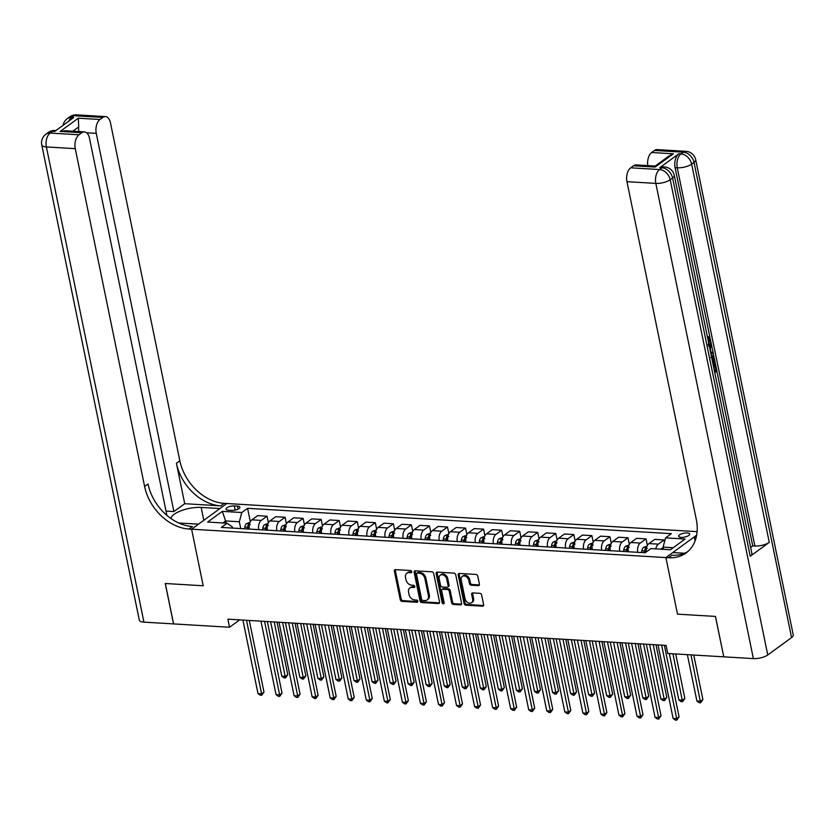 <?xml version="1.0" encoding="UTF-8"?>
<svg xmlns="http://www.w3.org/2000/svg" width="835" height="835" viewBox="0 0 835 835"><rect width="100%" height="100%" fill="white"/><g stroke="black" fill="none" stroke-linecap="round" stroke-linejoin="round"><path stroke-width="1.25" d="M411.738 571.704A1.211 0.898 -126.1 0 0 410.517 570.535L395.466 569.627A1.733 1.284 -126.1 0 0 394.37 571.13L400.236 599.687A1.733 1.284 -126.1 0 0 401.979 601.357L417.03 602.265A1.211 0.898 -126.1 0 0 416.582 600.041L414.63 599.927A5.532 4.112 -126.1 0 1 409.056 594.572L408.565 592.192A5.532 4.112 -126.1 0 1 409.839 587.997A5.532 4.112 -126.1 0 1 412.062 587.391L414.003 587.506A1.211 0.898 -126.1 0 0 413.555 585.283L411.603 585.168A5.532 4.112 -126.1 0 1 406.019 579.824L405.539 577.444A5.532 4.112 -126.1 0 1 406.812 573.238A5.532 4.112 -126.1 0 1 409.025 572.633L410.977 572.747A1.211 0.898 -126.1 0 0 411.738 571.704M687.205 532.939A5.636 1.973 -11.6 0 0 681.36 533.93A5.636 1.973 -11.6 0 0 678.636 536.3A5.636 1.973 -11.6 0 0 681.109 537.385A5.636 1.973 -11.6 0 0 686.954 536.394A5.636 1.973 -11.6 0 0 689.679 534.035A5.636 1.973 -11.6 0 0 687.205 532.939M478.33 585.638A1.733 1.284 -126.1 0 0 479.415 584.135L477.777 576.119A1.733 1.284 -126.1 0 0 476.033 574.449L459.313 573.447A1.733 1.284 -126.1 0 0 458.217 574.95L464.083 603.507A1.733 1.284 -126.1 0 0 465.826 605.177L482.546 606.179A1.733 1.284 -126.1 0 0 483.632 604.676L481.649 595A1.733 1.284 -126.1 0 0 479.906 593.33L472.746 592.902A1.733 1.284 -126.1 0 0 471.66 594.405L472.641 599.206A4.624 3.434 -126.1 0 1 471.577 602.713A4.624 3.434 -126.1 0 1 467.757 602.567A4.624 3.434 -126.1 0 1 465.064 598.747L461.202 579.949A4.624 3.434 -126.1 0 1 462.266 576.442A4.624 3.434 -126.1 0 1 466.087 576.588A4.624 3.434 -126.1 0 1 468.79 580.398L469.427 583.54A1.733 1.284 -126.1 0 0 471.17 585.21L478.33 585.638L479.28 584.938A1.733 1.284 -126.1 0 0 479.384 584.949M791.559 637.606L694.021 162.407A10.563 3.695 -11.6 0 0 695.701 159.756L793.25 634.965A10.563 3.695 168.4 0 1 791.559 637.606L767.751 654.953A10.563 3.695 168.4 0 1 753.379 658.606L723.778 656.832L715.48 616.428L677.509 614.153L715.407 616.418L723.768 656.78M723.705 656.832L667.76 653.481L666.1 645.403L227.892 619.173L229.552 627.252L173.607 623.912L165.309 583.498L203.208 585.773L191.601 529.202L665.892 557.582L677.509 614.153L665.892 557.582L668.491 557.738A44.025 32.722 -126.1 0 0 686.13 552.906A44.025 32.722 -126.1 0 0 696.296 519.485L626.949 181.675A10.563 6.033 -86.6 0 1 630.675 167.814L659.556 169.536L661.936 167.804L659.765 167.678A10.563 6.033 -86.6 0 1 662.395 166.823L664.556 166.958A10.563 6.033 93.4 0 0 661.936 167.804A10.563 7.849 -126.1 0 1 672.592 178.022L670.202 179.755L767.751 654.953M433.699 573.488A1.733 1.284 -126.1 0 0 431.956 571.818L415.235 570.816A1.733 1.284 -126.1 0 0 414.139 572.319L420.005 600.876A1.733 1.284 -126.1 0 0 421.748 602.546L438.469 603.548A1.733 1.284 -126.1 0 0 439.565 602.045L433.699 573.488M437.269 572.132L453.989 573.134A1.733 1.284 -126.1 0 1 455.733 574.804L461.598 603.361A1.733 1.284 -126.1 0 1 460.513 604.864L453.353 604.436A1.733 1.284 -126.1 0 1 451.61 602.766L449.23 591.18A1.733 1.284 -126.1 0 0 447.487 589.51L442.738 589.228A1.733 1.284 -126.1 0 0 441.652 590.731L444.126 602.786A1.211 0.898 -126.1 0 1 442.143 602.672L436.183 573.635A1.733 1.284 -126.1 0 1 437.269 572.132M228.414 510.216L231.587 510.415A5.459 1.91 -11.6 0 0 237.255 509.454A5.459 1.91 -11.6 0 0 239.895 507.158A5.459 1.91 -11.6 0 0 237.495 506.104L234.322 505.916A5.459 1.91 -11.6 0 0 228.654 506.876A5.459 1.91 -11.6 0 0 226.024 509.162A5.459 1.91 -11.6 0 0 228.414 510.216M696.265 537.051L694.229 536.936L696.661 535.162L665.892 557.582L672.801 552.551L684.502 553.25M697.11 531.655L224.239 503.359A44.025 32.722 53.9 0 1 179.849 460.795L110.502 122.975A10.563 6.033 93.4 0 0 105.419 116.597A10.563 6.033 93.4 0 0 102.799 117.443L73.918 115.721L71.539 117.453L73.71 117.578L54.661 131.46L52.49 131.335L50.11 133.068L78.991 134.8L81.799 132.744L60.141 131.45L78.333 118.194L78.709 126.91L72.812 131.21M78.991 134.8A10.563 6.033 93.4 0 0 75.265 148.661L46.384 146.929L143.933 622.138L173.534 623.902L165.236 583.498L203.208 585.773L191.601 529.202L226.838 503.515L219.929 508.546L201.162 507.43A19.81 6.93 -11.6 0 0 181.435 510.592A19.81 6.93 -11.6 0 0 170.998 518.545M232.527 528.075L232.287 526.906L227.151 523.211L221.39 527.417L645.152 552.77L650.914 548.574L670.411 549.743L685.076 539.045L665.578 537.886L671.34 533.68L247.577 508.327L241.816 512.523L239.332 521.771L240.73 528.565M227.151 523.211L207.654 522.042L222.319 511.354L241.816 512.523M229.552 627.252L239.676 619.883M226.066 523.148L225.617 520.946L222.862 522.961M239.332 521.771L225.617 520.946L222.319 511.354M673.167 547.729L663.094 547.123L663.554 549.326M647.386 545.485L646.029 538.878L640.268 543.074A7.045 4.018 93.4 0 0 637.783 552.311L637.783 552.332M637.783 552.311L628.4 551.768A7.045 4.018 93.4 0 1 630.884 542.51L636.646 538.314L646.029 538.878M619.737 551.236L610.354 550.693A7.045 4.018 93.4 0 1 612.827 541.435L618.589 537.229L627.983 537.792L622.221 541.998A7.045 4.018 93.4 0 0 619.737 551.236M611.283 543.324L609.926 536.717L604.164 540.913A7.045 4.018 93.4 0 0 601.691 550.15L592.307 549.607M593.236 542.239L591.879 535.632L586.118 539.838A7.045 4.018 93.4 0 0 583.634 549.075L583.644 549.086M591.879 535.632L582.496 535.068L576.734 539.274A7.045 4.018 93.4 0 0 574.25 548.511L574.261 548.532M565.587 548L556.204 547.447A7.045 4.018 93.4 0 1 558.688 538.189L564.45 533.993L573.833 534.557L568.071 538.752A7.045 4.018 93.4 0 0 565.587 548M547.541 546.915L538.158 546.372A7.045 4.018 93.4 0 1 540.642 537.114L546.403 532.907L555.786 533.471L550.025 537.677A7.045 4.018 93.4 0 0 547.541 546.915M539.097 539.003L537.74 532.396L531.978 536.592A7.045 4.018 93.4 0 0 529.494 545.84L520.111 545.286M521.05 537.917L519.694 531.311L513.932 535.517A7.045 4.018 93.4 0 0 511.448 544.754L511.448 544.775M511.448 544.754L502.065 544.211A7.045 4.018 93.4 0 1 504.538 534.953L510.31 530.757L519.694 531.311M493.401 543.679L484.018 543.126A7.045 4.018 93.4 0 1 486.492 533.868L492.253 529.672L501.647 530.235L495.886 534.431A7.045 4.018 93.4 0 0 493.401 543.679M484.947 535.757L483.59 529.15L477.829 533.356A7.045 4.018 93.4 0 0 475.355 542.593L465.972 542.051M466.901 534.682L465.544 528.075L459.782 532.271A7.045 4.018 93.4 0 0 457.298 541.518L457.309 541.529M457.298 541.518L447.925 540.965A7.045 4.018 93.4 0 1 450.399 531.707L456.161 527.511L465.544 528.075M439.252 540.433L429.868 539.89A7.045 4.018 93.4 0 1 432.353 530.632L438.114 526.436L447.497 526.989L441.736 531.196A7.045 4.018 93.4 0 0 439.252 540.433M421.205 539.358L411.822 538.805A7.045 4.018 93.4 0 1 414.306 529.547L420.068 525.351L429.451 525.914L423.689 530.11A7.045 4.018 93.4 0 0 421.205 539.358M412.761 531.436L411.404 524.829L405.643 529.035A7.045 4.018 93.4 0 0 403.159 538.272L403.159 538.293M411.404 524.829L402.021 524.276L396.26 528.471A7.045 4.018 93.4 0 0 393.776 537.709L393.776 537.73M385.112 537.197L375.729 536.644A7.045 4.018 93.4 0 1 378.203 527.396L383.975 523.19L393.358 523.754L387.597 527.95A7.045 4.018 93.4 0 0 385.112 537.197M367.066 536.112L357.683 535.569A7.045 4.018 93.4 0 1 360.156 526.311L365.918 522.115L375.312 522.679L369.54 526.875A7.045 4.018 93.4 0 0 367.066 536.112M358.612 528.2L357.255 521.593L351.493 525.789A7.045 4.018 93.4 0 0 349.02 535.037L339.636 534.484M340.565 527.125L339.208 520.518L333.447 524.714A7.045 4.018 93.4 0 0 330.963 533.951L330.973 533.972M330.963 533.951L321.59 533.408A7.045 4.018 93.4 0 1 324.064 524.15L329.825 519.955L339.208 520.518M312.916 532.876L303.533 532.333A7.045 4.018 93.4 0 1 306.017 523.075L311.779 518.869L321.162 519.433L315.4 523.629A7.045 4.018 93.4 0 0 312.916 532.876M304.472 524.964L303.115 518.358L297.354 522.553A7.045 4.018 93.4 0 0 294.87 531.791L285.486 531.248M286.426 523.879L285.069 517.272L279.308 521.468A7.045 4.018 93.4 0 0 276.823 530.716L276.823 530.726M276.823 530.716L267.44 530.173A7.045 4.018 93.4 0 1 269.924 520.915L275.686 516.708L285.069 517.272M258.777 529.63L249.394 529.087A7.045 4.018 93.4 0 1 251.867 519.829L257.629 515.633L267.023 516.197L261.261 520.393A7.045 4.018 93.4 0 0 258.777 529.63M250.323 521.718L247.577 508.327M268.379 522.804L267.023 516.197M303.115 518.358L293.732 517.794L287.971 521.99A7.045 4.018 93.4 0 0 285.486 531.237M322.519 526.04L321.162 519.433M357.255 521.593L347.871 521.03L342.11 525.236A7.045 4.018 93.4 0 0 339.626 534.473M376.658 529.275L375.312 522.679M394.715 530.361L393.358 523.754M430.808 532.521L429.451 525.914M448.854 533.596L447.497 526.989M483.59 529.15L474.207 528.597L468.445 532.793A7.045 4.018 93.4 0 0 465.961 542.03M502.994 536.842L501.647 530.235M537.74 532.396L528.357 531.832L522.595 536.028A7.045 4.018 93.4 0 0 520.111 545.276M557.143 540.078L555.786 533.471M575.19 541.163L573.833 534.557M609.926 536.717L600.542 536.153L594.781 540.349A7.045 4.018 93.4 0 0 592.297 549.597M629.329 544.399L627.983 537.792M664.483 541.967L664.076 539.953L654.692 539.389L648.931 543.595A7.045 4.018 93.4 0 0 646.3 551.935M664.076 539.953L658.314 544.149A7.045 4.018 93.4 0 0 655.809 548.866M663.094 547.123L665.578 537.886M411.759 572.048L409.985 571.944A5.532 4.112 -126.1 0 0 407.762 572.549L406.812 573.238M409.839 587.997L410.789 587.297A5.532 4.112 -126.1 0 1 413.012 586.692L414.786 586.807M395.362 569.627A1.733 1.284 -126.1 0 0 395.32 570.441L401.186 598.998A1.733 1.284 -126.1 0 0 402.929 600.668L417.824 601.555M415.131 570.806A1.733 1.284 -126.1 0 0 415.099 571.62L420.955 600.177A1.733 1.284 -126.1 0 0 422.698 601.847L439.419 602.849A1.733 1.284 -126.1 0 0 439.523 602.849M417.249 573.123A1.211 0.898 -126.1 0 0 416.488 574.177L421.633 599.248A1.211 0.898 -126.1 0 0 422.854 600.417L424.9 600.542A5.532 4.112 -126.1 0 0 427.123 599.937A5.532 4.112 -126.1 0 0 428.397 595.731L424.879 578.603A5.532 4.112 -126.1 0 0 419.306 573.248L417.249 573.123L418.199 572.434A1.211 0.898 -126.1 0 0 417.719 572.57L416.759 573.259M427.123 599.937L428.073 599.238A5.532 4.112 -126.1 0 0 429.347 595.042L428.397 595.731M418.199 572.434L420.255 572.559A5.532 4.112 -126.1 0 1 425.829 577.903L429.347 595.042M442.049 589.416L442.999 588.717A1.733 1.284 -126.1 0 1 443.688 588.529L448.437 588.821A1.733 1.284 -126.1 0 1 450.18 590.491L452.56 602.066A1.733 1.284 -126.1 0 0 454.303 603.736L461.463 604.164A1.733 1.284 -126.1 0 0 461.567 604.175M437.164 572.132A1.733 1.284 -126.1 0 0 437.133 572.935L443.093 601.972A1.211 0.898 -126.1 0 0 444.147 603.12M446.767 579.166A4.624 3.434 -126.1 0 0 444.063 575.346A4.624 3.434 -126.1 0 0 440.254 575.2A4.624 3.434 -126.1 0 0 439.179 578.707L440.546 585.335A1.733 1.284 -126.1 0 0 442.289 587.005L447.028 587.287A1.733 1.284 -126.1 0 0 448.124 585.784L446.767 579.166L447.717 578.467A4.624 3.434 -126.1 0 0 445.013 574.647A4.624 3.434 -126.1 0 0 441.204 574.501L440.254 575.2M447.727 587.099L448.677 586.41A1.733 1.284 -126.1 0 0 449.073 585.095L448.124 585.784M447.717 578.467L449.073 585.095M462.266 576.442L463.227 575.743A4.624 3.434 -126.1 0 1 467.036 575.889A4.624 3.434 -126.1 0 1 469.74 579.709L470.376 582.84A1.733 1.284 -126.1 0 0 472.119 584.51L479.28 584.938M471.577 602.713L472.526 602.025A4.624 3.434 -126.1 0 0 473.602 598.507L472.641 599.206M472.652 592.902A1.733 1.284 -126.1 0 0 472.61 593.706L473.602 598.507M459.208 573.447A1.733 1.284 -126.1 0 0 459.166 574.261L465.032 602.818A1.733 1.284 -126.1 0 0 466.775 604.488L483.496 605.49A1.733 1.284 -126.1 0 0 483.601 605.49M250.02 522.355L246.45 523.649A4.666 2.662 93.4 0 0 244.791 527.083L244.551 528.795M270.613 621.731L281.802 676.204L285.403 676.423L287.793 674.69L277.001 622.117M250.26 524.641L248.527 524.537A4.666 2.662 93.4 0 0 247.536 527.25L247.285 528.962M248.611 529.046L248.809 527.647A2.38 1.357 -86.6 0 1 248.997 526.864L248.527 524.537M249.018 529.066L249.206 527.772M287.793 674.69L285.466 677.936L274.224 621.95M285.466 677.936L284.025 677.853L281.802 676.204M246.513 620.29L261.595 693.781L257.984 693.561L242.901 620.071M249.289 620.457L263.975 692.038L261.595 693.781L261.658 695.294L260.217 695.211L257.984 693.561M263.975 692.038L261.658 695.294M268.066 523.441L264.507 524.724A4.666 2.662 93.4 0 0 262.837 528.169L262.597 529.881M288.659 622.816L299.848 677.289L303.46 677.509L305.84 675.765L295.047 623.192M268.306 525.716L266.574 525.612A4.666 2.662 93.4 0 0 265.582 528.325L265.342 530.037M266.657 530.121L266.856 528.732A2.38 1.357 -86.6 0 1 267.054 527.939L266.574 525.612M267.075 530.141L267.252 528.858M305.84 675.765L303.522 679.022L292.271 623.025M303.522 679.022L302.072 678.938L299.848 677.289M286.123 524.516L282.554 525.81A4.666 2.662 93.4 0 0 280.884 529.244L280.643 530.956M306.706 623.891L317.895 678.364L321.506 678.584L323.886 676.851L313.094 624.277M286.353 526.802L284.62 526.697A4.666 2.662 93.4 0 0 283.629 529.411L283.389 531.123M284.704 531.206L284.902 529.808A2.38 1.357 -86.6 0 1 285.1 529.014L284.62 526.697M285.121 531.227L285.299 529.933M323.886 676.851L321.569 680.097L310.317 624.11M321.569 680.097L320.118 680.014L317.895 678.364M304.17 525.601L300.6 526.885A4.666 2.662 93.4 0 0 298.93 530.329L298.69 532.041M324.763 624.977L335.941 679.45L339.553 679.669L341.933 677.926L331.14 625.352M304.399 527.877L302.667 527.772A4.666 2.662 93.4 0 0 301.675 530.486L301.435 532.198M302.75 532.281L302.948 530.893A2.38 1.357 -86.6 0 1 303.147 530.1L302.667 527.772M303.168 532.302L303.345 531.018M341.933 677.926L339.615 681.183L328.364 625.185M339.615 681.183L338.175 681.099L335.941 679.45M264.559 621.365L279.642 694.856L276.041 694.636L260.948 621.156M267.336 621.532L282.032 693.123L279.642 694.856L279.704 696.369L278.264 696.286L276.041 694.636M282.032 693.123L279.704 696.369M282.606 622.451L297.698 695.941L294.087 695.722L278.994 622.232M285.382 622.618L300.078 694.198L297.698 695.941L297.761 697.455L296.31 697.371L294.087 695.722M300.078 694.198L297.761 697.455M300.652 623.526L315.745 697.016L312.133 696.797L297.051 623.317M303.429 623.693L318.125 695.284L315.745 697.016L315.807 698.53L314.357 698.446L312.133 696.797M318.125 695.284L315.807 698.53M322.216 526.676L318.646 527.97A4.666 2.662 93.4 0 0 316.976 531.404L316.736 533.116M342.809 626.052L353.988 680.525L357.599 680.744L359.979 679.012L349.187 626.438M322.446 528.962L320.713 528.858A4.666 2.662 93.4 0 0 319.721 531.571L319.481 533.283M320.797 533.356L320.995 531.968A2.38 1.357 -86.6 0 1 321.193 531.175L320.713 528.858M321.214 533.388L321.402 532.093M359.979 679.012L357.662 682.258L346.421 626.271M357.662 682.258L356.221 682.174L353.988 680.525M318.709 624.611L333.791 698.102L330.18 697.883L315.098 624.392M321.475 624.778L336.171 696.359L333.791 698.102L333.854 699.615L332.413 699.521L330.18 697.883M336.171 696.359L333.854 699.615M178.659 522.961A19.81 6.93 -11.6 0 0 179.734 523.044L198.5 524.161L191.601 529.202L189.002 529.046A44.025 32.722 53.9 0 1 144.612 486.471L75.265 148.661M184.712 503.703L220.805 505.864A44.025 32.722 53.9 0 1 176.415 463.289L184.712 503.703L173.899 511.573L166.029 511.103M78.333 118.194L99.991 119.489L102.799 117.443M99.991 119.489A10.563 6.033 93.4 0 0 96.265 133.36L86.589 132.775M173.899 511.573L96.265 133.36M143.933 622.138A10.563 3.695 168.4 0 1 139.299 620.092L41.75 144.893A10.563 3.695 -11.6 0 0 46.384 146.929A10.563 6.033 -86.6 0 1 50.11 133.068A10.563 7.849 53.9 0 0 45.873 134.226A10.563 10.563 0 0 0 41.75 144.893M166.906 515.383L89.502 138.286A10.563 6.033 93.4 0 0 84.418 131.899A10.563 6.033 93.4 0 0 81.799 132.744M78.803 131.565A10.563 6.033 -86.6 0 1 78.709 126.91M189.002 529.046L192.426 526.541A44.025 32.722 53.9 0 1 148.035 483.976L144.612 486.471M84.418 131.899L65.307 130.751L60.141 131.45M708.571 342.454L708.685 339.908L707.798 338.3M711.013 352.255L713.027 352.245L713.33 353.696L710.909 353.81M709.301 345.982L710.272 344.385L711.43 344.458L711.733 345.909L710.199 348.289L711.044 352.422L713.027 352.245M714.311 370.416L713.612 364.342L715.428 363.935L716.879 371.022L714.75 372.567M750.227 556.246L672.592 178.022A10.563 3.695 -11.6 0 0 674.273 175.381L751.917 553.595A10.563 3.695 168.4 0 1 750.227 556.246L769.275 542.364A10.563 3.695 168.4 0 1 754.892 546.006L752.732 545.881L716.847 371.053M715.386 363.935L715.01 362.098L712.913 363.622M714.082 357.589L713.278 353.696M712.986 352.245L711.691 345.961M711.389 344.448L710.668 340.983M710.084 338.112L675.097 167.658A10.563 6.033 -86.6 0 1 678.813 153.797L659.765 167.678M752.732 545.881L750.644 547.395M655.141 167.063L655.183 166.071L669.065 155.947L673.334 153.807L655.141 167.063L633.483 165.768L630.675 167.814M633.483 165.768A10.563 6.033 -86.6 0 1 636.113 164.912L655.183 166.071M695.054 540.976L694.229 536.936M647.814 165.612A10.563 6.033 -86.6 0 1 651.676 152.502L673.334 153.807M678.813 153.797L680.984 153.922L683.364 152.189L654.483 150.457L651.676 152.502M654.483 150.457A10.563 6.033 -86.6 0 1 657.103 149.611L685.984 151.333A10.563 6.033 93.4 0 0 683.364 152.189A10.563 7.849 -126.1 0 1 694.021 162.407L691.641 164.14L769.275 542.364M668.491 557.738L671.924 555.233A44.025 32.722 -126.1 0 0 687.789 551.591M714.478 371.199L715.939 370.135L714.77 364.415L713.612 364.342M714.77 364.415L715.428 363.935M715.939 370.135L714.791 370.062M711.305 355.762L712.265 355.585L714.332 358.591L715.042 362.066M712.641 362.254L714.102 361.179L712.286 357.004M712.474 361.461L712.954 361.117L711.67 357.119L712.819 357.182L710.794 357.589M714.102 361.179L712.954 361.117M713.695 359.186L712.537 359.113M709.593 347.443L711.43 344.458M708.132 344.667L709.833 339.97L708.685 339.908M709.833 339.97L707.715 338.29M708.466 338.206L707.85 338.3L707.402 336.776M707.266 336.651L708.424 336.714L707.756 336.797L710.47 339.365C710.929 342.454 710.241 344.678 708.424 346.024M340.262 527.762L336.693 529.046A4.666 2.662 93.4 0 0 335.033 532.49L334.783 534.202M360.856 627.137L372.034 681.61L375.646 681.83L378.025 680.087L367.233 627.513M340.492 530.037L338.76 529.933A4.666 2.662 93.4 0 0 337.768 532.646L337.528 534.358M338.843 534.442L339.041 533.043A2.38 1.357 -86.6 0 1 339.24 532.26L338.76 529.933M339.26 534.463L339.448 533.168M378.025 680.087L375.708 683.343L364.467 627.346M375.708 683.343L374.268 683.249L372.034 681.61M336.755 625.686L351.838 699.177L348.226 698.958L333.144 625.478M339.521 625.853L354.217 697.444L351.838 699.177L351.9 700.69L350.46 700.607L348.226 698.958M354.217 697.444L351.9 700.69M358.309 528.837L354.739 530.131A4.666 2.662 93.4 0 0 353.08 533.565L352.829 535.277M378.902 628.212L390.081 682.686L393.692 682.905L396.072 681.172L385.279 628.598M358.549 531.112L356.816 531.018A4.666 2.662 93.4 0 0 355.825 533.732L355.574 535.444M356.889 535.517L357.088 534.129A2.38 1.357 -86.6 0 1 357.286 533.335L356.816 531.018M357.307 535.548L357.495 534.254M396.072 681.172L393.755 684.418L382.514 628.431M393.755 684.418L392.314 684.335L390.081 682.686M354.802 626.772L369.884 700.252L366.273 700.043L351.191 626.553M357.568 626.939L372.264 698.519L369.884 700.252L369.947 701.776L368.506 701.682L366.273 700.043M372.264 698.519L369.947 701.776M376.355 529.922L372.786 531.206A4.666 2.662 93.4 0 0 371.126 534.65L370.886 536.362M396.949 629.287L408.138 683.771L411.738 683.98L414.129 682.247L403.336 629.673M376.595 532.198L374.863 532.093A4.666 2.662 93.4 0 0 373.871 534.807L373.621 536.519M374.946 536.602L375.145 535.204A2.38 1.357 -86.6 0 1 375.332 534.421L374.863 532.093M375.353 536.623L375.541 535.329M414.129 682.247L411.801 685.504L400.56 629.506M411.801 685.504L410.361 685.41L408.138 683.771M372.848 627.847L387.931 701.337L384.319 701.118L369.237 627.638M375.625 628.014L390.31 699.605L387.931 701.337L387.993 702.851L386.553 702.767L384.319 701.118M390.31 699.605L387.993 702.851M394.402 530.997L390.843 532.292A4.666 2.662 93.4 0 0 389.173 535.726L388.933 537.437M414.995 630.373L426.184 684.846L429.795 685.065L432.175 683.333L421.383 630.759M394.642 533.273L392.909 533.168A4.666 2.662 93.4 0 0 391.918 535.893L391.678 537.604M392.993 537.677L393.191 536.289A2.38 1.357 -86.6 0 1 393.389 535.496L392.909 533.168M393.41 537.709L393.588 536.414M432.175 683.333L429.858 686.579L418.606 630.592M429.858 686.579L428.407 686.495L426.184 684.846M390.895 628.932L405.977 702.412L402.376 702.204L387.283 628.713M393.671 629.099L408.367 700.68L405.977 702.412L406.04 703.936L404.599 703.842L402.376 702.204M408.367 700.68L406.04 703.936M412.459 532.083L408.889 533.367A4.666 2.662 93.4 0 0 407.219 536.801L406.979 538.523M433.052 631.448L444.23 685.932L447.842 686.14L450.222 684.408L439.429 631.834M412.688 534.358L410.956 534.254A4.666 2.662 93.4 0 0 409.964 536.968L409.724 538.679M411.039 538.763L411.237 537.364A2.38 1.357 -86.6 0 1 411.436 536.581L410.956 534.254M411.457 538.784L411.634 537.49M450.222 684.408L447.904 687.664L436.653 631.667M447.904 687.664L446.454 687.57L444.23 685.932M408.941 630.008L424.034 703.498L420.423 703.279L405.34 629.799M411.718 630.174L426.414 701.765L424.034 703.498L424.096 705.011L422.646 704.928L420.423 703.279M426.414 701.765L424.096 705.011M430.505 533.158L426.935 534.452A4.666 2.662 93.4 0 0 425.265 537.886L425.025 539.598M451.098 632.533L462.277 687.007L465.888 687.226L468.268 685.493L457.476 632.909M430.735 535.433L429.002 535.329A4.666 2.662 93.4 0 0 428.011 538.053L427.77 539.765M429.086 539.838L429.284 538.45A2.38 1.357 -86.6 0 1 429.482 537.656L429.002 535.329M429.503 539.869L429.681 538.575M468.268 685.493L465.951 688.739L454.699 632.753M465.951 688.739L464.51 688.656L462.277 687.007M426.988 631.093L442.08 704.573L438.469 704.364L423.387 630.874M429.764 631.26L444.46 702.84L442.08 704.573L442.143 706.097L440.692 706.003L438.469 704.364M444.46 702.84L442.143 706.097M448.552 534.243L444.982 535.527A4.666 2.662 93.4 0 0 443.312 538.961L443.072 540.683M469.145 633.608L480.323 688.092L483.935 688.301L486.314 686.568L475.522 633.995M448.781 536.519L447.049 536.414A4.666 2.662 93.4 0 0 446.057 539.128L445.817 540.84M447.132 540.923L447.33 539.525A2.38 1.357 -86.6 0 1 447.529 538.742L447.049 536.414M447.55 540.944L447.737 539.65M486.314 686.568L483.997 689.825L472.756 633.828M483.997 689.825L482.557 689.731L480.323 688.092M445.045 632.168L460.127 705.659L456.515 705.439L441.433 631.959M447.81 632.335L462.506 703.926L460.127 705.659L460.189 707.172L458.749 707.088L456.515 705.439M462.506 703.926L460.189 707.172M466.598 535.318L463.028 536.613A4.666 2.662 93.4 0 0 461.369 540.047L461.118 541.758M487.191 634.694L498.37 689.167L501.981 689.386L504.361 687.654L493.568 635.07M466.828 537.594L465.095 537.49A4.666 2.662 93.4 0 0 464.103 540.214L463.863 541.925M465.178 541.998L465.377 540.61A2.38 1.357 -86.6 0 1 465.575 539.817L465.095 537.49M465.596 542.03L465.784 540.736M504.361 687.654L502.044 690.9L490.803 634.913M502.044 690.9L500.603 690.816L498.37 689.167M463.091 633.254L478.173 706.734L474.562 706.525L459.48 633.034M465.857 633.421L480.553 705.001L478.173 706.734L478.236 708.257L476.795 708.163L474.562 706.525M480.553 705.001L478.236 708.257M484.644 536.404L481.075 537.688A4.666 2.662 93.4 0 0 479.415 541.122L479.175 542.834M505.238 635.769L516.416 690.253L520.028 690.462L522.407 688.729L511.615 636.155M484.885 538.679L483.152 538.575A4.666 2.662 93.4 0 0 482.16 541.289L481.91 543M483.235 543.084L483.423 541.685A2.38 1.357 -86.6 0 1 483.622 540.903L483.152 538.575M483.642 543.105L483.83 541.811M522.407 688.729L520.09 691.985L508.849 635.988M520.09 691.985L518.65 691.891L516.416 690.253M481.137 634.329L496.22 707.819L492.608 707.6L477.526 634.109M483.903 634.496L498.599 706.086L496.22 707.819L496.282 709.332L494.842 709.249L492.608 707.6M498.599 706.086L496.282 709.332M502.691 537.479L499.121 538.773A4.666 2.662 93.4 0 0 497.462 542.207L497.222 543.919M523.284 636.854L534.473 691.328L538.074 691.547L540.464 689.814L529.672 637.23M502.931 539.754L501.198 539.65A4.666 2.662 93.4 0 0 500.207 542.374L499.956 544.086M501.282 544.159L501.48 542.771A2.38 1.357 -86.6 0 1 501.678 541.978L501.198 539.65M501.689 544.19L501.877 542.896M540.464 689.814L538.137 693.06L526.895 637.074M538.137 693.06L536.696 692.977L534.473 691.328M499.184 635.414L514.266 708.894L510.655 708.685L495.572 635.195M501.96 635.581L516.646 707.161L514.266 708.894L514.329 710.418L512.888 710.324L510.655 708.685M516.646 707.161L514.329 710.418M520.737 538.565L517.178 539.848A4.666 2.662 93.4 0 0 515.508 543.282L515.268 544.994M541.33 637.93L552.519 692.413L556.131 692.622L558.511 690.889L547.718 638.316M520.977 540.84L519.245 540.736A4.666 2.662 93.4 0 0 518.253 543.449L518.013 545.161M519.328 545.245L519.527 543.846A2.38 1.357 -86.6 0 1 519.725 543.063L519.245 540.736M519.746 545.265L519.923 543.971M558.511 690.889L556.193 694.146L544.942 638.149M556.193 694.146L554.743 694.052L552.519 692.413M517.23 636.489L532.312 709.98L528.712 709.76L513.619 636.27M520.007 636.656L534.703 708.247L532.312 709.98L532.375 711.493L530.935 711.41L528.712 709.76M534.703 708.247L532.375 711.493M538.794 539.64L535.225 540.934A4.666 2.662 93.4 0 0 533.555 544.368L533.314 546.08M559.387 639.015L570.566 693.488L574.177 693.708L576.557 691.975L565.765 639.391M539.024 541.915L537.291 541.811A4.666 2.662 93.4 0 0 536.3 544.535L536.06 546.247M537.375 546.32L537.573 544.931A2.38 1.357 -86.6 0 1 537.771 544.138L537.291 541.811M537.792 546.351L537.97 545.057M576.557 691.975L574.24 695.221L562.988 639.224M574.24 695.221L572.789 695.137L570.566 693.488M535.277 637.575L550.369 711.055L546.758 710.846L531.676 637.356M538.053 637.731L552.749 709.322L550.369 711.055L550.432 712.568L548.981 712.485L546.758 710.846M552.749 709.322L550.432 712.568M556.841 540.725L553.271 542.009A4.666 2.662 93.4 0 0 551.601 545.443L551.361 547.155M577.434 640.09L588.612 694.574L592.224 694.783L594.603 693.05L583.811 640.476M557.07 543L555.338 542.896A4.666 2.662 93.4 0 0 554.346 545.61L554.106 547.322M555.421 547.405L555.619 546.006A2.38 1.357 -86.6 0 1 555.818 545.224L555.338 542.896M555.839 547.426L556.016 546.132M594.603 693.05L592.286 696.296L581.045 640.309M592.286 696.296L590.846 696.213L588.612 694.574M553.334 638.65L568.416 712.14L564.804 711.921L549.722 638.431M556.1 638.817L570.796 710.397L568.416 712.14L568.478 713.654L567.028 713.57L564.804 711.921M570.796 710.397L568.478 713.654M574.887 541.8L571.317 543.094A4.666 2.662 93.4 0 0 569.647 546.528L569.407 548.24M595.48 641.176L606.659 695.649L610.27 695.868L612.65 694.125L601.858 641.551M575.117 544.076L573.384 543.971A4.666 2.662 93.4 0 0 572.392 546.695L572.152 548.407M573.468 548.48L573.666 547.092A2.38 1.357 -86.6 0 1 573.864 546.299L573.384 543.971M573.885 548.511L574.073 547.217M612.65 694.125L610.333 697.382L599.092 641.384M610.333 697.382L608.892 697.298L606.659 695.649M571.38 639.735L586.462 713.215L582.851 713.006L567.769 639.516M574.146 639.892L588.842 711.483L586.462 713.215L586.525 714.729L585.084 714.645L582.851 713.006M588.842 711.483L586.525 714.729M592.933 542.886L589.364 544.169A4.666 2.662 93.4 0 0 587.704 547.603L587.454 549.315M613.527 642.251L624.705 696.734L628.317 696.943L630.696 695.211L619.904 642.637M593.163 545.161L591.43 545.057A4.666 2.662 93.4 0 0 590.439 547.77L590.199 549.482M591.514 549.566L591.712 548.167A2.38 1.357 -86.6 0 1 591.911 547.384L591.43 545.057M591.932 549.587L592.119 548.292M630.696 695.211L628.379 698.457L617.138 642.47M628.379 698.457L626.939 698.373L624.705 696.734M589.427 640.81L604.509 714.301L600.897 714.082L585.815 640.591M592.192 640.977L606.888 712.558L604.509 714.301L604.571 715.814L603.131 715.731L600.897 714.082M606.888 712.558L604.571 715.814M610.98 543.961L607.41 545.255A4.666 2.662 93.4 0 0 605.751 548.689L605.511 550.401M631.573 643.336L642.752 697.809L646.363 698.029L648.743 696.286L637.95 643.712M611.22 546.236L609.487 546.132A4.666 2.662 93.4 0 0 608.496 548.846L608.245 550.568M609.571 550.641L609.759 549.253A2.38 1.357 -86.6 0 1 609.957 548.459L609.487 546.132M609.978 550.662L610.166 549.378M648.743 696.286L646.426 699.542L635.184 643.545M646.426 699.542L644.985 699.459L642.752 697.809M607.473 641.885L622.555 715.376L618.944 715.157L603.862 641.677M610.239 642.052L624.935 713.643L622.555 715.376L622.618 716.889L621.177 716.806L618.944 715.157M624.935 713.643L622.618 716.889M629.026 545.036L625.457 546.33A4.666 2.662 93.4 0 0 623.797 549.764L623.557 551.476M649.62 644.411L660.809 698.885L664.409 699.104L666.8 697.371L656.007 644.797M629.266 547.322L627.534 547.217A4.666 2.662 93.4 0 0 626.542 549.931L626.292 551.643M627.617 551.726L627.816 550.328A2.38 1.357 -86.6 0 1 628.014 549.545L627.534 547.217M628.024 551.747L628.212 550.453M666.8 697.371L664.472 700.617L653.231 644.63M664.472 700.617L663.032 700.534L660.809 698.885M625.519 642.971L640.602 716.461L636.99 716.242L621.908 642.752M628.296 643.138L642.981 714.718L640.602 716.461L640.664 717.975L639.224 717.891L636.99 716.242M642.981 714.718L640.664 717.975M647.073 546.121L643.514 547.405A4.666 2.662 93.4 0 0 641.844 550.849L641.604 552.561M669.326 653.575L678.855 699.97L682.466 700.189L684.846 698.446L675.713 653.962M647.313 548.397L645.58 548.292A4.666 2.662 93.4 0 0 644.589 551.006L644.349 552.728M645.726 552.353L645.862 551.413A2.38 1.357 -86.6 0 1 646.06 550.62L645.58 548.292M684.846 698.446L682.529 701.703L672.937 653.795M682.529 701.703L681.078 701.619L678.855 699.97M643.566 644.046L658.648 717.536L655.047 717.317L639.954 643.837M646.342 644.213L661.038 715.804L658.648 717.536L658.711 719.05L657.27 718.966L655.047 717.317M661.038 715.804L658.711 719.05M663.24 547.833L661.56 548.491A4.666 2.662 93.4 0 0 660.913 549.169M687.372 654.65L696.901 701.045L700.513 701.264L702.893 699.532L693.76 655.037M702.893 699.532L700.575 702.778L690.983 654.87M700.575 702.778L699.125 702.694L696.901 701.045M661.612 645.131L676.705 718.622L673.093 718.403L658.011 644.912M664.389 645.298L679.085 716.879L676.705 718.622L676.767 720.135L675.317 720.052L673.093 718.403M679.085 716.879L676.767 720.135M583.634 549.075L574.25 548.511M403.159 538.272L393.776 537.709M261.261 520.393L251.867 519.829M279.308 521.468L269.924 520.915M297.354 522.553L287.971 521.99M315.4 523.629L306.017 523.075M333.447 524.714L324.064 524.15M351.493 525.789L342.11 525.236M369.54 526.875L360.156 526.311M387.597 527.95L378.203 527.396M405.643 529.035L396.26 528.471M423.689 530.11L414.306 529.547M441.736 531.196L432.353 530.632M459.782 532.271L450.399 531.707M477.829 533.356L468.445 532.793M495.886 534.431L486.492 533.868M513.932 535.517L504.538 534.953M531.978 536.592L522.595 536.028M550.025 537.677L540.642 537.114M568.071 538.752L558.688 538.189M586.118 539.838L576.734 539.274M604.164 540.913L594.781 540.349M622.221 541.998L612.827 541.435M640.268 543.074L630.884 542.51M658.314 544.149L648.931 543.595M235.178 510.081L234.322 505.916M238.111 509.068L237.495 506.104M409.985 571.944L409.025 572.633M414.765 586.953L414.003 587.506M413.012 586.692L412.062 587.391M417.792 601.711L417.03 602.265M402.929 600.668L401.979 601.357M401.186 598.998L400.236 599.687M395.32 570.441L394.37 571.13M411.738 572.194L410.977 572.747M439.419 602.849L438.469 603.548M422.698 601.847L421.748 602.546M420.955 600.177L420.005 600.876M415.099 571.62L414.139 572.319M425.829 577.903L424.879 578.603M420.255 572.559L419.306 573.248M461.463 604.164L460.513 604.864M454.303 603.736L453.353 604.436M452.56 602.066L451.61 602.766M450.18 590.491L449.23 591.18M448.437 588.821L447.487 589.51M443.688 588.529L442.738 589.228M443.093 601.972L442.143 602.672M437.133 572.935L436.183 573.635M472.119 584.51L471.17 585.21M470.376 582.84L469.427 583.54M469.74 579.709L468.79 580.398M472.61 593.706L471.66 594.405M483.496 605.49L482.546 606.179M466.775 604.488L465.826 605.177M465.032 602.818L464.083 603.507M459.166 574.261L458.217 574.95M249.54 523.795L246.534 523.618M247.536 527.25L244.791 527.083M267.586 524.871L264.591 524.693M265.582 528.325L262.837 528.169M285.633 525.956L282.637 525.779M283.629 529.411L280.884 529.244M303.679 527.031L300.683 526.854M301.675 530.486L298.93 530.329M321.726 528.117L318.73 527.939M319.721 531.571L316.976 531.404M220.805 505.864L224.239 503.359M176.415 463.289L179.849 460.795M68.804 121.148A10.563 6.033 -86.6 0 1 71.539 117.453A10.563 7.849 53.9 0 0 67.301 118.612A10.563 10.563 0 0 0 63.126 125.292M76.538 114.865A10.563 10.563 0 0 0 69.691 116.879A10.563 7.849 -126.1 0 1 73.918 115.721A10.563 6.033 -86.6 0 1 76.538 114.865L105.419 116.597M55.11 130.479A10.563 10.563 0 0 0 48.263 132.494A10.563 7.849 -126.1 0 1 52.49 131.335A10.563 6.033 -86.6 0 1 55.11 130.479L55.935 130.531M203.803 520.299L201.162 507.43M753.379 658.606L655.83 183.397L626.949 181.675M754.892 546.006L677.258 167.783L675.097 167.658M655.83 183.397A10.563 3.695 -11.6 0 0 670.202 179.755A10.563 7.849 53.9 0 0 659.556 169.536A10.563 6.033 93.4 0 0 655.83 183.397M677.258 167.783A10.563 3.695 -11.6 0 0 691.641 164.14A10.563 7.849 53.9 0 0 680.984 153.922A10.563 6.033 93.4 0 0 677.258 167.783M339.782 529.192L336.776 529.014M337.768 532.646L335.033 532.49M357.829 530.277L354.823 530.1M355.825 533.732L353.08 533.565M375.875 531.352L372.869 531.175M373.871 534.807L371.126 534.65M393.922 532.438L390.926 532.26M391.918 535.893L389.173 535.726M411.968 533.513L408.973 533.335M409.964 536.968L407.219 536.801M430.015 534.598L427.019 534.421M428.011 538.053L425.265 537.886M448.071 535.673L445.065 535.496M446.057 539.128L443.312 538.961M466.118 536.759L463.112 536.581M464.103 540.214L461.369 540.047M484.164 537.834L481.158 537.656M482.16 541.289L479.415 541.122M502.211 538.919L499.205 538.732M500.207 542.374L497.462 542.207M520.257 539.995L517.262 539.817M518.253 543.449L515.508 543.282M538.304 541.08L535.308 540.892M536.3 544.535L533.555 544.368M556.35 542.155L553.354 541.978M554.346 545.61L551.601 545.443M574.407 543.241L571.401 543.053M572.392 546.695L569.647 546.528M592.453 544.316L589.447 544.138M590.439 547.77L587.704 547.603M610.5 545.401L607.494 545.213M608.496 548.846L605.751 548.689M628.546 546.476L625.54 546.299M626.542 549.931L623.797 549.764M646.593 547.551L643.597 547.374M644.589 551.006L641.844 550.849M663.397 548.564L661.644 548.459M67.301 118.612L69.691 116.879M45.873 134.226L48.263 132.494M674.273 175.381A10.563 10.563 0 0 0 664.556 166.958M695.701 159.756A10.563 10.563 0 0 0 685.984 151.333M711.107 355.522L712.265 355.585"/></g></svg>
